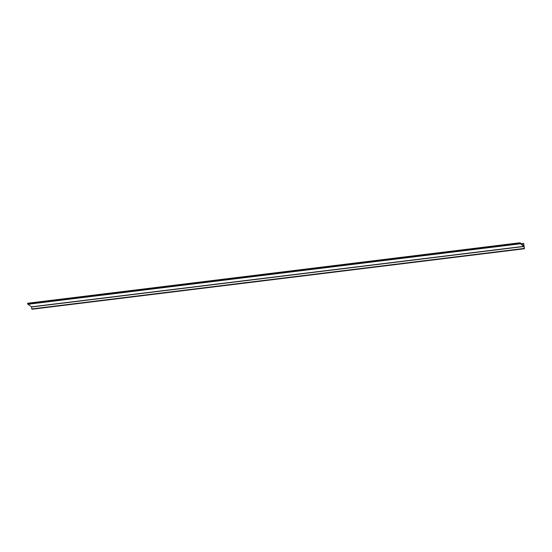 <?xml version="1.0" encoding="UTF-8"?>
<svg xmlns="http://www.w3.org/2000/svg" width="552" height="552" viewBox="0 0 552 552"><rect width="100%" height="100%" fill="white"/><g stroke="black" fill="none" stroke-linecap="round" stroke-linejoin="round"><path stroke-width="0.83" d="M520.143 243.046L520.191 243.729L27.828 304.221L520.191 243.466L523.876 246.33L524.393 248.759L32.037 309.244M520.081 242.749L27.71 303.241L27.828 304.221M520.322 243.025L523.841 245.757L523.876 243.97M523.751 243.977L524.4 248.759L31.747 308.941L524.11 248.448M28.021 304.193L31.512 306.822L523.876 246.33M523.917 246.489L31.547 306.981L31.747 308.941M27.807 304.207L520.177 243.715M520.398 243.784L28.028 304.269M520.012 243.328L27.641 303.821M519.97 242.942L27.607 303.427M523.62 243.501L521.35 243.777M521.24 243.694L523.62 243.404L521.24 243.694M524.138 248.572L31.774 309.058"/></g></svg>
